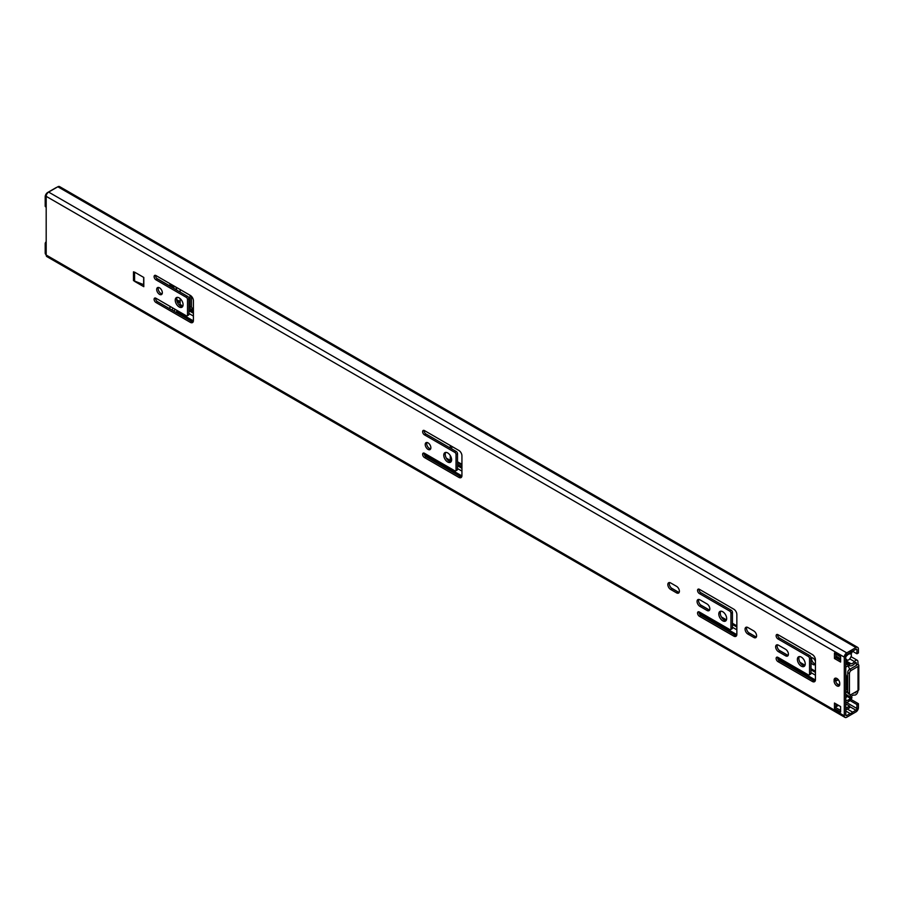 <?xml version="1.0" encoding="UTF-8"?>
<svg xmlns="http://www.w3.org/2000/svg" width="904" height="904" viewBox="0 0 904 904"><rect width="100%" height="100%" fill="white"/><g stroke="black" fill="none" stroke-linecap="round" stroke-linejoin="round"><path stroke-width="1.36" d="M857.681 647.377L59.585 186.597A3.469 2 120 0 0 57.845 186.766L48.635 192.089A3.469 2 120 0 0 46.183 196.337L46.183 255.03A3.469 2 120 0 0 46.906 256.623L845.003 717.403A3.469 2 120 0 0 846.743 717.234L855.952 711.911A3.469 2 120 0 0 858.404 707.662L858.404 703.696L856.935 704.544L856.935 708.51A1.39 0.802 -60 0 1 855.952 710.216L852.63 712.126A4.52 2.61 -60 0 1 850.178 713.55L846.743 715.527A1.39 0.802 -60 0 1 846.042 715.595A1.39 0.802 -60 0 1 845.76 714.962L845.76 656.27A1.39 0.802 -60 0 1 846.743 654.564L850.178 652.586A4.52 2.61 -60 0 1 852.63 651.162L855.952 649.253A1.39 0.802 -60 0 1 856.642 649.185A1.39 0.802 -60 0 1 856.935 649.818L856.935 653.784L858.404 652.937L858.404 648.97A3.469 2 120 0 0 857.681 647.377A3.469 2 120 0 0 855.952 647.546L846.743 652.869A3.469 2 120 0 0 844.291 657.118L844.291 715.81A3.469 2 120 0 0 845.003 717.403M804.729 665.841A5.56 3.209 60 0 1 798.853 658.507A5.56 3.209 60 0 1 799.373 656.564M726.138 620.472A5.56 3.209 60 0 1 720.273 613.138A5.56 3.209 60 0 1 720.782 611.194M451.107 461.684A5.56 3.209 60 0 1 445.231 454.35A5.56 3.209 60 0 1 445.751 452.407M430.632 448.915A3.989 2.305 60 0 1 426.688 443.649A3.989 2.305 60 0 1 426.925 442.485M839.511 685.401A3.989 2.305 60 0 1 835.567 680.136L835.567 679.288A3.989 2.305 60 0 1 835.793 678.124M143.804 284.975L142.369 284.15M788.186 655.343A3.989 2.305 60 0 1 787.068 654.971L779.949 650.857A3.989 2.305 60 0 1 777.35 644.801M815.137 681.04A4.35 2.509 60 0 1 813.826 680.633L779.451 660.779A2.61 1.503 60 0 1 777.643 657.219M777.643 634.529A2.61 1.503 60 0 0 779.451 638.088L809.781 655.603A1.74 1.006 60 0 1 811.012 657.728L811.012 673.333A1.74 1.006 60 0 1 810.651 674.124L809.182 674.972A1.74 1.006 60 0 1 808.312 674.892L777.971 657.377A2.61 1.503 60 0 0 776.672 657.242A2.61 1.503 60 0 0 776.276 659.332A2.61 1.503 60 0 0 777.971 661.626L812.357 681.48A4.35 2.509 60 0 0 814.527 681.695A4.35 2.509 60 0 0 815.431 679.706L815.431 659.864A4.35 2.509 60 0 0 812.357 654.541L777.971 634.687A2.61 1.503 60 0 0 776.672 634.563A2.61 1.503 60 0 0 776.276 636.653A2.61 1.503 60 0 0 777.971 638.947L808.312 656.462A1.74 1.006 60 0 1 809.532 658.587L809.532 674.181A1.74 1.006 60 0 1 809.182 674.972M709.606 609.974A3.989 2.305 60 0 1 708.487 609.601L701.368 605.488A3.989 2.305 60 0 1 698.769 599.442M732.432 627.964L730.952 628.811A1.74 1.006 60 0 1 730.59 629.602L732.07 628.755A1.74 1.006 60 0 0 732.432 627.964L732.432 612.358A1.74 1.006 60 0 0 731.2 610.234L700.871 592.719A2.61 1.503 60 0 1 699.052 589.159M736.557 635.681A4.35 2.509 60 0 1 735.246 635.263L700.871 615.409A2.61 1.503 60 0 1 699.052 611.85M756.388 636.992A3.989 2.305 60 0 1 755.269 636.608L749.371 633.207A3.989 2.305 60 0 1 746.783 627.15M679.153 592.402A3.989 2.305 60 0 1 678.034 592.018L672.135 588.617A3.989 2.305 60 0 1 669.548 582.56M461.639 476.95A4.35 2.509 60 0 1 460.328 476.532L425.953 456.689A2.61 1.503 60 0 1 424.145 453.13M424.145 430.44A2.61 1.503 60 0 0 425.953 433.999L456.283 451.514A1.74 1.006 60 0 1 457.514 453.638L457.514 469.232A1.74 1.006 60 0 1 457.153 470.035L455.684 470.882A1.74 1.006 60 0 1 454.814 470.803L424.473 453.288A2.61 1.503 60 0 0 423.174 453.153A2.61 1.503 60 0 0 422.778 455.243A2.61 1.503 60 0 0 424.473 457.537L458.859 477.391A4.35 2.509 60 0 0 461.029 477.606A4.35 2.509 60 0 0 461.933 475.617L461.933 455.774A4.35 2.509 60 0 0 458.859 450.452L424.473 430.598A2.61 1.503 60 0 0 423.174 430.473A2.61 1.503 60 0 0 422.778 432.564A2.61 1.503 60 0 0 424.473 434.858L454.814 452.362A1.74 1.006 60 0 1 456.034 454.497L456.034 470.091A1.74 1.006 60 0 1 455.684 470.882M182.574 306.648A5.56 3.209 60 0 1 176.698 299.314A5.56 3.209 60 0 1 177.218 297.371M162.11 293.879A3.989 2.305 60 0 1 158.166 288.613A3.989 2.305 60 0 1 158.392 287.449M193.106 321.926A4.35 2.509 60 0 1 191.806 321.508L157.42 301.653A2.61 1.503 60 0 1 155.612 298.094M155.612 275.404A2.61 1.503 60 0 0 157.42 278.963L187.749 296.478A1.74 1.006 60 0 1 188.981 298.602L188.981 314.208A1.74 1.006 60 0 1 188.62 314.999L187.151 315.846A1.74 1.006 60 0 1 186.28 315.767L155.951 298.252A2.61 1.503 60 0 0 154.64 298.117A2.61 1.503 60 0 0 154.245 300.207A2.61 1.503 60 0 0 155.951 302.501L190.326 322.355A4.35 2.509 60 0 0 192.495 322.57A4.35 2.509 60 0 0 193.399 320.581L193.399 300.738A4.35 2.509 60 0 0 190.326 295.416L155.951 275.562A2.61 1.503 60 0 0 154.64 275.438A2.61 1.503 60 0 0 154.245 277.528A2.61 1.503 60 0 0 155.951 279.822L186.28 297.337A1.74 1.006 60 0 1 187.512 299.461L187.512 315.055A1.74 1.006 60 0 1 187.151 315.846M834.46 708.555L834.46 703.029L840.607 706.578L840.607 712.103L834.46 708.555A1.04 0.599 -60 0 1 835.194 707.29L835.94 706.86L835.94 703.877M840.607 660.361L835.94 657.66L835.94 654.191M835.94 705.323L837.262 706.092M845.76 710.996L850.178 713.55M847.33 709.064L852.63 712.126M849.941 700.51L856.935 704.544M850.935 699.38L858.404 703.696M805.238 663.898A5.56 3.209 60 0 1 804.085 666.44A5.56 3.209 60 0 1 799.803 664.96A5.56 3.209 60 0 1 797.384 659.366A5.56 3.209 60 0 1 798.537 656.824A5.56 3.209 60 0 1 802.808 658.304A5.56 3.209 60 0 1 805.238 663.898M726.658 618.528A5.56 3.209 60 0 1 725.505 621.071A5.56 3.209 60 0 1 721.222 619.59A5.56 3.209 60 0 1 718.804 613.997A5.56 3.209 60 0 1 719.946 611.454A5.56 3.209 60 0 1 724.228 612.935A5.56 3.209 60 0 1 726.658 618.528M451.616 459.74A5.56 3.209 60 0 1 450.463 462.283A5.56 3.209 60 0 1 446.18 460.791A5.56 3.209 60 0 1 443.762 455.198A5.56 3.209 60 0 1 444.915 452.655A5.56 3.209 60 0 1 449.198 454.147A5.56 3.209 60 0 1 451.616 459.74M430.869 447.762A3.989 2.305 60 0 1 430.044 449.582A3.989 2.305 60 0 1 426.959 448.52A3.989 2.305 60 0 1 425.219 444.497A3.989 2.305 60 0 1 426.044 442.666A3.989 2.305 60 0 1 429.129 443.74A3.989 2.305 60 0 1 430.869 447.762M834.098 680.136A3.989 2.305 60 0 1 834.923 678.305A3.989 2.305 60 0 1 837.997 679.379A3.989 2.305 60 0 1 839.737 683.39L839.737 684.249A3.989 2.305 60 0 1 838.912 686.068A3.989 2.305 60 0 1 835.838 685.006A3.989 2.305 60 0 1 834.098 680.983L835.567 679.288M134.594 272.149L143.804 277.46L143.804 286.681L134.594 281.37L134.594 272.149M778.468 645.185L785.599 649.298A3.989 2.305 60 0 1 788.198 652.812A3.989 2.305 60 0 1 787.587 656.021A3.989 2.305 60 0 1 785.599 655.818L778.468 651.705A3.989 2.305 60 0 1 775.858 648.191A3.989 2.305 60 0 1 776.479 644.993A3.989 2.305 60 0 1 778.468 645.185M707.007 610.449L699.888 606.335A3.989 2.305 60 0 1 697.278 602.821A3.989 2.305 60 0 1 697.888 599.623A3.989 2.305 60 0 1 699.888 599.815L707.007 603.928A3.989 2.305 60 0 1 709.617 607.443A3.989 2.305 60 0 1 709.007 610.652A3.989 2.305 60 0 1 707.007 610.449L708.487 609.601M731.2 610.234L729.731 611.093L699.391 593.578A2.61 1.503 60 0 1 697.696 591.284A2.61 1.503 60 0 1 698.091 589.193A2.61 1.503 60 0 1 699.391 589.318L733.777 609.172A4.35 2.509 60 0 1 736.85 614.494L736.85 634.337A4.35 2.509 60 0 1 735.946 636.326A4.35 2.509 60 0 1 733.777 636.111L699.391 616.257A2.61 1.503 60 0 1 697.696 613.963A2.61 1.503 60 0 1 698.091 611.872A2.61 1.503 60 0 1 699.391 612.008L729.731 629.523A1.74 1.006 60 0 0 730.59 629.602M729.731 611.093A1.74 1.006 60 0 1 730.952 613.217L730.952 628.811M753.789 637.456L747.902 634.054A3.989 2.305 60 0 1 745.291 630.54A3.989 2.305 60 0 1 745.902 627.331A3.989 2.305 60 0 1 747.902 627.534L753.789 630.935A3.989 2.305 60 0 1 756.399 634.461A3.989 2.305 60 0 1 755.789 637.659A3.989 2.305 60 0 1 753.789 637.456L755.269 636.608M670.666 582.944L676.565 586.346A3.989 2.305 60 0 1 679.175 589.871A3.989 2.305 60 0 1 678.554 593.069A3.989 2.305 60 0 1 676.565 592.866L670.666 589.464A3.989 2.305 60 0 1 668.056 585.95A3.989 2.305 60 0 1 668.666 582.741A3.989 2.305 60 0 1 670.666 582.944M183.083 304.704A5.56 3.209 60 0 1 181.941 307.247A5.56 3.209 60 0 1 177.659 305.755A5.56 3.209 60 0 1 175.229 300.162A5.56 3.209 60 0 1 176.382 297.619A5.56 3.209 60 0 1 180.664 299.111A5.56 3.209 60 0 1 183.083 304.704M162.336 292.726A3.989 2.305 60 0 1 161.511 294.557A3.989 2.305 60 0 1 158.437 293.484A3.989 2.305 60 0 1 156.686 289.461A3.989 2.305 60 0 1 157.511 287.63A3.989 2.305 60 0 1 160.596 288.704A3.989 2.305 60 0 1 162.336 292.726M834.46 658.507L834.46 652.982L840.607 656.53L840.607 662.056L834.46 658.507L835.94 657.66M852.438 651.196L856.935 653.784M835.194 653.411A1.04 0.599 -60 0 1 834.46 652.982M845.76 703.877L849.568 706.08L849.568 707.775L845.76 709.979M845.76 708.273L849.568 706.08M835.94 706.86L838.516 705.369M46.183 207.129L45.562 206.779A1.74 1.006 -60 0 1 45.2 205.976L45.2 196.767A3.469 2 -60 0 1 47.652 192.507L56.003 187.693A3.469 2 -60 0 1 56.771 187.388M46.183 254.645L45.923 254.499A3.469 2 -60 0 1 45.2 252.905L45.2 243.696A1.74 1.006 -60 0 1 46.183 241.741M143.668 277.392L143.668 284.907M143.668 284.67L133.487 280.624L133.487 271.833L135.317 272.556M156.663 278.342L169.952 286.014L171.997 284.828M169.952 286.014L169.952 283.653M172.042 287.404L172.042 285.302L172.8 287.845M169.952 308.885L169.952 306.332M172.11 310.14L172.89 308.027M175.613 309.609L173.41 310.886M174.178 288.647L173.252 285.562M175.862 287.065L176.788 290.15M180.145 289.529L180.145 292.082M180.145 298.614L180.145 304.445A1.04 0.599 -60 0 1 179.772 305.394L179.715 305.473M176.811 310.298A4.339 2.509 120 0 0 176.698 311.258L176.698 312.784M845.76 656.586A6.599 3.808 120 0 0 847.161 655.355A4.52 2.61 -60 0 1 850.709 654.067A4.52 2.61 -60 0 1 850.89 654.191L852.02 652.439A6.599 3.808 120 0 0 851.749 652.259A6.599 3.808 120 0 0 850.856 651.965M838.132 679.514A8.904 5.141 60 0 1 837.16 680.407A8.904 5.141 60 0 1 835.624 680.814M815.431 664.033A3.91 2.26 60 0 1 814.866 664.643A3.91 2.26 60 0 1 811.012 662.474M811.012 657.852A3.91 2.26 60 0 1 815.431 661.4M193.399 310.682L191.196 309.405A1.74 1.006 60 0 1 189.964 307.281L189.964 295.936A1.74 1.006 60 0 1 190.145 295.303M461.933 466.826L457.514 464.272M451.491 460.791A1.74 1.006 60 0 1 450.271 458.667L450.271 455.537M450.271 448.045L450.271 445.491M815.431 663.965A3.91 2.26 60 0 1 811.622 658.824A3.91 2.26 60 0 1 811.837 657.705M193.399 308.976L192.665 308.558A1.74 1.006 60 0 1 191.433 306.433L191.433 296.297M461.933 465.119L457.514 462.565M451.74 448.892L451.74 446.339M845.76 702.464A4.52 2.61 -60 0 1 846.562 702.272A6.599 3.808 120 0 0 852.02 697.673L850.89 697.221A4.52 2.61 -60 0 1 847.161 700.374A6.599 3.808 120 0 0 845.76 700.747M851.071 697.12L852.02 697.673M847.726 690.814L845.76 693.119M845.76 697.877A1.559 0.904 120 0 0 846.596 696.758A3.65 2.102 -60 0 1 846.822 696.249M851.229 696.656A3.65 2.102 -60 0 1 847.884 700.272L845.76 700.611M847.963 664.881L847.963 665.875L845.76 667.152M845.76 656.722L847.884 654.609A3.65 2.102 -60 0 1 850.653 653.671A3.65 2.102 -60 0 1 851.399 655.05A1.74 1.006 -60 0 1 851.342 655.649A4.938 2.848 -60 0 1 849.059 659.604A1.74 1.006 -60 0 1 848.562 659.954A3.65 2.102 -60 0 1 847.003 659.988A3.65 2.102 -60 0 1 846.596 659.615A1.559 0.904 120 0 0 846.415 659.445A1.559 0.904 120 0 0 845.76 659.457M845.76 664.214L847.523 664.621M847.963 665.875A19.018 10.984 60 0 1 849.783 669.254M845.76 677.83A17.3 9.989 60 0 1 845.76 685.752M845.76 689.379A19.018 10.984 -120 0 0 845.76 674.192M835.612 680.712A8.678 5.017 -120 0 0 835.646 680.723L836.946 679.966M845.76 695.639L849.568 697.831A1.74 1.006 120 0 0 850.901 697.063A4.52 2.61 -60 0 1 854.449 695.074A3.13 1.808 120 0 0 856.732 693.922A3.13 1.808 120 0 0 857.919 690.972L857.919 690.645M845.76 694.306L849.568 696.498L849.568 697.831M856.19 691.639L855.421 692.882A6.949 4.011 120 0 0 853.964 692.927M851.297 694.464A6.949 4.011 120 0 0 849.568 696.498M856.19 662.677L856.438 665.412L849.568 669.378A2.61 1.503 120 0 0 847.726 672.576L847.726 692.419A2.61 1.503 120 0 0 848.257 693.617L849.986 694.611A2.61 1.503 120 0 0 851.285 694.475L858.032 690.577L858.032 666.474A2.61 1.503 0 0 0 858.8 665.412A2.61 1.503 0 0 0 858.032 664.35L857.919 661.683A3.13 1.808 120 0 0 857.263 660.259A3.13 1.808 120 0 0 854.449 661.581A4.52 2.61 -60 0 1 850.901 663.694A1.74 1.006 120 0 0 849.568 664.463L849.568 665.796A6.949 4.011 120 0 0 855.421 662.655L855.704 662.395M858.8 665.412L858.8 689.515A2.61 1.503 180 0 1 858.032 690.577M858.032 666.474L851.285 670.372A2.61 1.503 120 0 0 849.444 673.559L849.444 693.413A2.61 1.503 120 0 0 849.986 694.611M857.919 664.282L856.19 665.265M845.76 663.604L849.568 665.796M845.76 662.27L849.568 664.463M845.76 714.962L846.743 715.527M849.568 706.532L855.952 710.216M846.212 702.318L856.935 708.51M46.183 255.03L844.291 715.81M46.183 196.337L844.291 657.118M48.635 192.089L846.743 652.869M57.845 186.766L855.952 647.546M855.952 649.253L856.935 649.818M835.567 680.136L834.098 680.983M787.068 654.971L785.599 655.818M779.949 650.857L778.468 651.705M813.826 680.633L812.357 681.48M779.451 660.779L777.971 661.626M811.012 673.333L809.532 674.181M811.012 657.728L809.532 658.587M809.781 655.603L808.312 656.462M779.451 638.088L777.971 638.947M701.368 605.488L699.888 606.335M700.871 592.719L699.391 593.578M735.246 635.263L733.777 636.111M700.871 615.409L699.391 616.257M732.432 612.358L730.952 613.217M749.371 633.207L747.902 634.054M678.034 592.018L676.565 592.866M672.135 588.617L670.666 589.464M460.328 476.532L458.859 477.391M425.953 456.689L424.473 457.537M457.514 469.232L456.034 470.091M457.514 453.638L456.034 454.497M456.283 451.514L454.814 452.362M425.953 433.999L424.473 434.858M191.806 321.508L190.326 322.355M157.42 301.653L155.951 302.501M188.981 314.208L187.512 315.055M188.981 298.602L187.512 299.461M187.749 296.478L186.28 297.337M157.42 278.963L155.951 279.822M840.607 710.408L835.194 707.29M45.2 196.767L46.183 197.332M45.2 205.976L46.183 206.541M45.2 243.696L46.183 244.261M45.2 252.905L46.183 253.47M835.94 656.067L840.607 658.767M836.833 683.593L839.601 685.187M180.145 304.445L182.879 306.027M188.981 309.552L193.399 312.106M428.778 448L430.259 448.847M446.339 458.136L451.412 461.063M457.514 464.588L461.933 467.142M671.401 588.075L678.768 592.335M700.623 604.945L709.222 609.906M721.369 616.923L726.454 619.861M732.432 623.308L736.85 625.862M748.636 632.664L756.004 636.924M779.214 650.315L787.802 655.276M799.95 662.293L805.035 665.231M811.012 668.677L815.431 671.231M192.665 308.558L191.196 309.405M191.433 306.433L189.964 307.281M190.586 295.574L189.964 295.936M451.378 458.023L450.271 458.667M179.772 305.394L181.862 306.603M188.981 310.716L193.399 313.27M447.932 460.226L450.395 461.639M457.514 465.752L461.933 468.306M722.974 619.014L725.426 620.426M732.432 624.472L736.85 627.026M801.554 664.384L804.006 665.796M811.012 669.841L815.431 672.395M188.981 313.507L193.399 316.061M457.514 468.543L461.933 471.097M732.432 627.263L736.85 629.817M811.012 672.632L815.431 675.186M176.698 311.258L193.388 320.897M424.191 454.147L461.921 475.933M699.097 612.867L736.839 634.653M777.689 658.236L815.419 680.023M846.596 696.758L845.76 696.283M176.992 301.19L180.145 303.009M854.743 692.487L855.421 692.882M176.709 299.676L180.145 301.653M457.514 461.786L461.933 464.34M849.568 669.378L851.285 670.372M845.76 660.722L850.901 663.694M849.737 658.869L854.449 661.581M847.726 672.576L849.444 673.559M847.726 692.419L849.444 693.413M834.674 653.456L840.607 656.88M851.026 651.841L851.749 652.259M845.76 690.204L847.726 689.063M847.003 659.988L845.963 659.389M851.026 656.654L857.263 660.259"/></g></svg>
